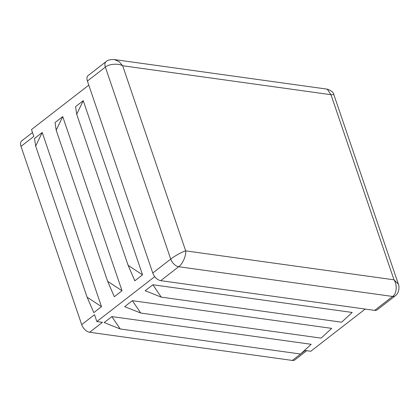<?xml version="1.0" encoding="UTF-8"?>
<svg xmlns="http://www.w3.org/2000/svg" width="420" height="420" viewBox="0 0 420 420"><rect width="100%" height="100%" fill="white"/><g stroke="black" fill="none" stroke-linecap="round" stroke-linejoin="round"><path stroke-width="0.63" d="M365.195 309.068L310.784 351.272L305.156 350.49L292.331 360.439L89.649 332.272A7.964 4.615 -127.8 0 1 84.987 329.711A7.964 4.615 -127.8 0 1 81.69 324.634L21 146.37A7.964 4.615 -127.8 0 1 21 141.75A7.964 4.615 -127.8 0 1 21.751 140.858L32.498 132.52M81.69 324.634L94.511 314.685L96.842 321.542L102.475 322.324L89.649 332.272M87.103 297.197L93.812 312.632L101.504 306.663L87.103 297.197L35.669 146.102L34.524 138.479L42.221 132.51L35.669 146.102M101.504 306.663L42.221 132.51M107.62 281.284L114.324 296.714L122.02 290.745L107.62 281.284L56.185 130.19L55.041 122.567L62.732 116.597L56.185 130.19M122.02 290.745L62.732 116.597M128.137 265.366L134.841 280.802L142.537 274.832L128.137 265.366L76.703 114.272L75.558 106.648L83.249 100.679L76.703 114.272M142.537 274.832L83.249 100.679M300.594 354.029L120.225 328.965L111.857 316.591L311.162 344.29L300.594 354.029M111.857 316.591L104.165 322.56L120.225 328.965M321.111 338.116L140.742 313.047L132.374 300.678L331.674 328.372L321.111 338.116M132.374 300.678L124.677 306.647L140.742 313.047M341.628 322.198L161.254 297.134L152.891 284.76L352.191 312.459L341.628 322.198M152.891 284.76L145.194 290.729L161.254 297.134M21 146.37L33.826 136.421L31.489 129.565L88.793 85.113M306.7 350.705L294.882 359.877A7.964 4.615 -127.8 0 1 292.331 360.439M152.765 273.016L170.714 259.088C174.195 256.237 182.427 251.716 185.687 250.866C186.37 255.491 182.516 264.217 178.678 266.726L160.729 280.655A7.964 4.615 -127.8 0 1 152.765 273.016L87.407 81.039A7.964 4.615 -127.8 0 1 88.158 75.527L106.108 61.598A7.964 4.615 52.2 0 0 105.362 67.111L87.407 81.039M106.108 61.598C107.389 60.154 110.129 59.472 114.329 59.561L119.102 61.656L122.666 65.746C118.256 63.2 108.738 63.956 105.362 67.111L170.714 259.088A7.964 4.615 52.2 0 0 178.678 266.726L392.621 296.457A7.964 4.615 52.2 0 0 395.168 295.895L377.218 309.824A7.964 4.615 -127.8 0 1 374.666 310.385L392.621 296.457C396.711 293.984 397.467 284.828 393.997 279.815L398.36 284.114L333.853 94.626L330.976 94.694L327.217 89.145C331.469 90.657 333.68 92.484 333.853 94.626M374.666 310.385L160.729 280.655M96.842 321.542L154.744 276.628M362.486 187.252L393.997 279.815L185.687 250.866L122.666 65.746L330.976 94.694L362.486 187.252M395.168 295.895L395.168 295.895C400.103 292.582 399.058 284.834 398.36 284.114M114.329 59.561L327.217 89.145"/></g></svg>
